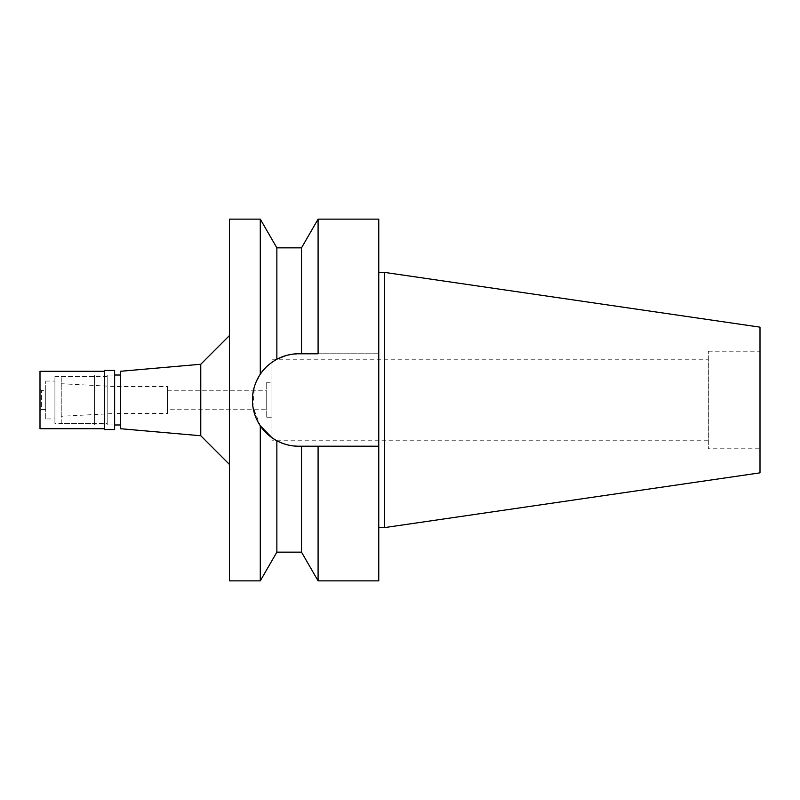 <?xml version="1.0" encoding="UTF-8"?>
<svg xmlns="http://www.w3.org/2000/svg" width="800" height="800" viewBox="0 0 800 800"><rect width="100%" height="100%" fill="white"/><g stroke="black" fill="none" stroke-linecap="round" stroke-linejoin="round"><path stroke-width="0.6" stroke-dasharray="4 3" d="M760 327.15L760 472.85M760 448.8L760 351.2L760 448.8L708.33 448.8L708.33 351.2L708.33 448.8M384.5 272.39L384.5 527.61M378.76 272.39L378.76 527.61L378.76 272.39M378.76 219.14L378.76 580.86M301.52 552.15L301.52 446.22L298.66 446.22L378.76 446.22L298.66 446.22A46.22 46.22 0 0 1 252.44 400A46.22 46.22 0 0 1 298.66 353.78L378.76 353.78L298.66 353.78L285.94 355.57M267.44 365.92A46.22 46.22 0 0 1 276.85 359.25L277.05 359.14M260.28 219.14L260.28 374.25C263.86 368.54 269.38 363.54 276.86 359.25L276.86 247.85M301.52 247.85L301.52 353.78M318.09 353.78L318.09 219.14M254.42 413.39A46.22 46.22 0 0 1 253.6 410.29M276.86 359.25A46.22 46.22 0 0 1 290.28 354.55M276.86 552.15L276.86 440.75L271.96 437.73M298.57 446.22L287.79 444.92M285.82 444.4L276.86 440.75M378.76 446.22L301.52 446.22M318.09 580.86L318.09 446.22M260.28 580.86L260.28 425.75L252.93 406.73L254.39 386.73M254.47 386.44L260.26 374.28M229.47 580.86L229.47 219.14M229.47 464.45L229.47 335.55L229.47 464.45M200.77 364.26L200.77 435.74M120.38 428.71L120.38 371.29M120.38 424.98L120.38 375.02L120.38 424.98M107.18 424.98L107.18 375.02L107.18 424.98L114.64 424.98L114.64 375.02L107.18 375.02M107.18 423.54L107.18 376.46L107.18 423.54L61.24 423.54L61.24 376.46L61.24 423.54M107.18 376.46L61.24 376.46M61.24 416.28L61.24 383.72L61.24 416.28L114.49 413.49L114.49 386.51L114.49 413.49L167.46 413.49L167.46 386.51L167.46 413.49M61.24 383.72L114.49 386.51L167.46 386.51M167.46 409.76L167.46 390.24L167.46 409.76L266.22 409.76L266.22 390.24L266.22 409.76M167.46 390.24L266.22 390.24M266.22 417.22L266.22 382.78L266.22 417.22L271.96 417.22L271.96 382.78L271.96 417.22M266.22 382.78L271.96 382.78M271.96 440.77L271.96 359.23L271.96 440.77L708.33 440.77L708.33 359.23L708.33 440.77M271.96 359.23L708.33 359.23M708.33 351.2L760 351.2M94.55 424.98L114.64 424.98L114.64 375.02L94.55 375.02L94.55 424.98L94.55 375.02M114.64 370.43L114.64 429.57M104.31 429.57L104.31 370.43M104.31 428.71L104.31 371.29L104.31 428.71M40 428.71L40 371.29M40 410.91L40 389.09L40 410.91L41.44 409.47L41.44 390.53L41.44 409.47L45.74 409.47L45.74 390.53L45.74 409.47M40 389.09L41.44 390.53L45.74 390.53M45.74 418.95L45.74 381.05L45.74 418.95L54.93 418.95L54.93 381.05L54.93 418.95M45.74 381.05L54.93 381.05M54.93 423.54L54.93 376.46L54.93 423.54L94.55 423.54L94.55 376.46L94.55 423.54M54.93 376.46L94.55 376.46"/><path stroke-width="1.2" d="M384.5 272.39L384.5 527.61L760 472.85L760 327.15L384.5 272.39L378.76 272.39M384.5 527.61L378.76 527.61M298.57 446.22L318.09 446.22L318.09 580.86L378.76 580.86L378.76 219.14L318.09 219.14L318.09 353.78L298.66 353.78C291.18 353.74 283.91 355.56 276.86 359.25A46.22 46.22 0 0 1 276.86 359.25C269.38 363.54 263.86 368.54 260.28 374.25L260.28 219.14L229.47 219.14L229.47 580.86L260.28 580.86L260.28 425.75C263.86 431.46 269.38 436.46 276.86 440.75C283.91 444.44 291.18 446.26 298.66 446.22A46.22 46.22 0 0 1 254.42 413.39M277.05 359.14L285.94 355.57M301.52 353.78L301.52 247.85L276.86 247.85L276.86 359.25M290.28 354.55A46.22 46.22 0 0 1 298.66 353.78L318.09 353.78M253.6 410.29A46.22 46.22 0 0 1 267.44 365.92M318.09 446.22L378.76 446.22M276.86 440.75L276.86 552.15L301.52 552.15L301.52 446.22M287.79 444.92L287.19 444.77M287.15 444.76L285.82 444.4M271.96 437.73L260.28 425.75C254.99 417.61 252.38 409.02 252.44 400C252.38 390.98 254.99 382.39 260.28 374.25M229.47 335.55L200.77 364.26L200.77 435.74L120.38 428.71L120.38 371.29L200.77 364.26M229.47 464.45L200.77 435.74M120.38 375.02L114.64 375.02M120.38 424.98L114.64 424.98M114.64 429.57L114.64 370.43L104.31 370.43L104.31 429.57L114.64 429.57M104.31 371.29L40 371.29L40 428.71L104.31 428.71M301.52 247.85L318.09 219.14M301.52 552.15L318.09 580.86M276.86 247.85L260.28 219.14M276.86 552.15L260.28 580.86"/></g></svg>
